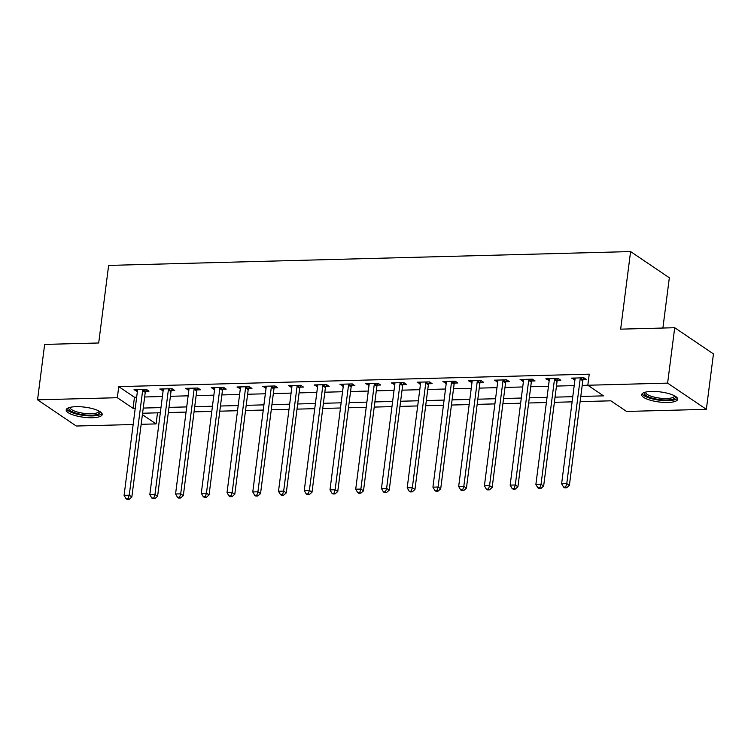 <?xml version="1.0" encoding="UTF-8"?>
<svg xmlns="http://www.w3.org/2000/svg" width="751" height="751" viewBox="0 0 751 751"><rect width="100%" height="100%" fill="white"/><g stroke="black" fill="none" stroke-linecap="round" stroke-linejoin="round"><path stroke-width="1.13" d="M76.039 406.676A18.155 5.079 7.3 0 1 102.211 414.505A18.155 5.079 7.3 0 1 92.373 417.725A18.155 5.079 7.3 0 1 66.201 409.896A18.155 5.079 7.3 0 1 76.039 406.676M651.53 391.431A18.155 5.079 7.3 0 1 677.702 399.26A18.155 5.079 7.3 0 1 667.864 402.47A18.155 5.079 7.3 0 1 641.692 394.641A18.155 5.079 7.3 0 1 651.53 391.431M662.898 328.027L669.338 277.786L630.596 251.576L108.632 265.413L98.7 342.982L44.647 344.418L37.55 399.823L117.334 397.711L133.04 408.328L135.236 408.272M630.596 251.576L620.655 329.154L674.708 327.718L713.45 353.918L706.353 409.333L626.569 411.445L610.854 400.818L580.119 401.635M157.503 412.834L156.086 423.911L141.16 424.306M133.162 424.522L76.292 426.024L37.55 399.823M580.776 396.462L603.532 395.861L587.817 385.244L589.244 374.158L118.752 386.624L134.467 397.251L136.663 397.195M144.661 396.979L162.394 396.509M170.402 396.303L188.135 395.824M196.133 395.617L213.875 395.148M221.874 394.932L239.607 394.463M247.614 394.256L265.347 393.777M273.345 393.571L291.088 393.102M299.086 392.886L316.819 392.416M324.826 392.21L342.559 391.731M350.557 391.524L368.3 391.055M376.298 390.839L394.031 390.37M402.038 390.163L419.771 389.694M427.779 389.478L445.512 389.009M453.51 388.793L471.243 388.323M479.251 388.117L496.984 387.647M504.991 387.432L522.724 386.962M530.722 386.746L548.465 386.277M556.463 386.07L574.196 385.601M582.203 385.385L587.817 385.235M583.189 379.659L586.54 379.565L583.921 377.8L571.567 378.119L574.928 379.875M557.449 380.335L560.8 380.25L558.181 378.476L545.827 378.804L549.197 380.56M531.708 381.02L535.059 380.926L532.44 379.161L520.086 379.49L523.456 381.236M505.977 381.705L509.328 381.611L506.709 379.846L494.355 380.166L497.716 381.921M480.236 382.381L483.588 382.297L480.969 380.522L468.615 380.851L471.985 382.606M454.496 383.066L457.847 382.972L455.228 381.208L442.874 381.536L446.244 383.282M428.765 383.752L432.107 383.658L429.497 381.884L417.143 382.212L420.504 383.968M403.024 384.428L406.375 384.343L403.756 382.569L391.402 382.897L394.773 384.653M377.284 385.113L380.635 385.019L378.016 383.254L365.662 383.583L369.032 385.329M351.552 385.798L354.894 385.704L352.285 383.93L339.931 384.259L343.291 386.014M325.812 386.474L329.163 386.389L326.544 384.615L314.19 384.944L317.551 386.69M300.071 387.159L303.423 387.065L300.804 385.301L288.45 385.629L291.82 387.375M274.34 387.845L277.682 387.751L275.063 385.976L262.709 386.305L266.079 388.06M248.6 388.52L251.951 388.436L249.332 386.662L236.978 386.99L240.339 388.736M222.859 389.206L226.211 389.112L223.591 387.347L211.238 387.676L214.608 389.422M197.119 389.882L200.47 389.797L197.851 388.023L185.497 388.351L188.867 390.107M171.388 390.567L174.739 390.482L172.12 388.708L159.766 389.037L163.127 390.783M145.647 391.252L148.998 391.158L146.379 389.394L134.025 389.722L137.395 391.468M674.708 327.718L667.611 383.123L706.353 409.333M118.752 386.624L117.334 397.711M587.817 385.244L667.611 383.123M143.244 408.065L160.977 407.596M168.975 407.38L186.717 406.911M194.716 406.695L212.449 406.225M220.456 406.019L238.189 405.549M246.187 405.333L263.93 404.864M271.928 404.648L289.661 404.179M297.668 403.972L315.401 403.503M323.409 403.287L341.142 402.818M349.14 402.602L366.882 402.132M374.88 401.926L392.613 401.456M400.621 401.241L418.354 400.771M426.352 400.555L444.094 400.086M452.093 399.879L469.826 399.41M477.833 399.194L495.566 398.725M503.564 398.509L521.307 398.039M529.305 397.833L547.038 397.363M555.045 397.148L572.778 396.678M142.399 414.655L156.086 423.911M572.112 401.851L554.379 402.32M546.381 402.527L528.648 402.996M520.64 403.212L502.907 403.681M494.9 403.897L477.167 404.367M469.168 404.573L451.426 405.042M443.428 405.258L425.695 405.728M417.687 405.944L399.954 406.413M391.956 406.62L374.214 407.089M366.216 407.305L348.483 407.774M340.475 407.99L322.742 408.46M314.744 408.666L297.002 409.135M289.004 409.351L271.271 409.821M263.263 410.037L245.53 410.506M237.532 410.713L219.79 411.182M211.791 411.398L194.058 411.867M186.051 412.083L168.318 412.552M160.31 412.759L142.577 413.228M134.467 397.251L133.04 408.328M574.421 378.044L574.186 379.893M548.681 378.729L548.446 380.579M522.94 379.415L522.705 381.255M497.209 380.09L496.974 381.94M471.468 380.776L471.234 382.625M445.728 381.461L445.493 383.301M419.997 382.137L419.753 383.986M394.256 382.822L394.022 384.672M368.516 383.508L368.281 385.347M342.785 384.183L342.54 386.033M317.044 384.869L316.809 386.718M291.304 385.554L291.069 387.394M265.572 386.23L265.328 388.079M239.832 386.915L239.597 388.765M214.091 387.6L213.857 389.44M188.351 388.276L188.116 390.126M162.62 388.962L162.385 390.811M136.879 389.647L136.644 391.487M580.57 377.884L580.429 378.166A2.328 1.953 -55.9 0 0 580.176 379.002L566.77 483.606L561.626 483.747L575.022 379.133A2.328 1.953 -55.9 0 0 574.984 378.316L574.919 378.035M584.062 377.894L583.048 379.94A2.328 1.953 -55.9 0 0 582.795 380.766L569.389 485.381L566.77 483.606L565.644 487.061L563.588 487.117L564.63 487.831L566.695 487.774L565.644 487.061M566.695 487.774L569.389 485.381M561.626 483.747L563.588 487.117M554.829 378.57L554.689 378.851A2.328 1.953 -55.9 0 0 554.435 379.677L541.039 484.292L535.885 484.433L549.291 379.818A2.328 1.953 -55.9 0 0 549.244 378.992L549.178 378.72M558.322 378.579L557.308 380.616A2.328 1.953 -55.9 0 0 557.054 381.452L543.649 486.066L541.039 484.292L539.903 487.746L537.847 487.803L538.899 488.507L540.955 488.45L539.903 487.746M540.955 488.45L543.649 486.066M535.885 484.433L537.847 487.803M529.098 379.246L528.957 379.537A2.328 1.953 -55.9 0 0 528.695 380.363L515.299 484.977L510.154 485.108L523.55 380.504A2.328 1.953 -55.9 0 0 523.503 379.677L523.438 379.396M532.59 379.255L531.567 381.301A2.328 1.953 -55.9 0 0 531.314 382.137L517.918 486.742L515.299 484.977L514.172 488.432L512.107 488.479L513.158 489.192L515.214 489.136L514.172 488.432M515.214 489.136L517.918 486.742M510.154 485.108L512.107 488.479M503.358 379.931L503.217 380.213A2.328 1.953 -55.9 0 0 502.963 381.048L489.558 485.653L484.414 485.794L497.81 381.179A2.328 1.953 -55.9 0 0 497.772 380.363L497.697 380.081M506.85 379.94L505.836 381.987A2.328 1.953 -55.9 0 0 505.583 382.813L492.177 487.427L489.558 485.653L488.432 489.108L486.376 489.164L487.418 489.877L489.483 489.821L488.432 489.108M489.483 489.821L492.177 487.427M484.414 485.794L486.376 489.164M477.617 380.616L477.476 380.898A2.328 1.953 -55.9 0 0 477.223 381.724L463.818 486.338L458.673 486.479L472.079 381.865A2.328 1.953 -55.9 0 0 472.032 381.039L471.966 380.766M481.109 380.626L480.096 382.663A2.328 1.953 -55.9 0 0 479.842 383.498L466.437 488.112L463.818 486.338L462.691 489.793L460.635 489.849L461.687 490.553L463.743 490.497L462.691 489.793M463.743 490.497L466.437 488.112M458.673 486.479L460.635 489.849M675.28 396.218A15.705 4.393 7.3 0 1 675.496 397.251A15.705 4.393 7.3 0 1 659.096 399.504A15.705 4.393 7.3 0 1 644.358 393.111A15.705 4.393 7.3 0 1 644.799 392.313M645.663 392.088A14.551 4.065 -172.7 0 0 645.653 392.153A14.551 4.065 -172.7 0 0 645.635 392.219A14.551 4.065 -172.7 0 0 659.425 398.086A14.551 4.065 -172.7 0 0 674.482 395.984A14.551 4.065 -172.7 0 0 674.492 395.918A14.551 4.065 -172.7 0 0 674.501 395.777M642.161 393.712A18.033 5.05 -172.7 0 0 659.284 400.18A18.033 5.05 -172.7 0 0 677.486 398.237M99.789 411.473A15.705 4.393 7.3 0 1 91.5 415.209A15.705 4.393 7.3 0 1 74.706 412.74A15.705 4.393 7.3 0 1 69.308 407.568M70.172 407.342A14.551 4.065 -172.7 0 0 70.143 407.474A14.551 4.065 -172.7 0 0 91.115 413.745A14.551 4.065 -172.7 0 0 99.001 411.173A14.551 4.065 -172.7 0 0 99.01 411.032M66.67 408.957A18.033 5.05 -172.7 0 0 92.551 415.923A18.033 5.05 -172.7 0 0 101.995 413.491M451.877 381.292L451.736 381.574A2.328 1.953 -55.9 0 0 451.482 382.409L438.086 487.023L432.933 487.155L446.338 382.55A2.328 1.953 -55.9 0 0 446.291 381.724L446.225 381.442M455.378 381.301L454.355 383.348A2.328 1.953 -55.9 0 0 454.102 384.183L440.706 488.788L438.086 487.023L436.96 490.478L434.895 490.525L435.946 491.238L438.002 491.182L436.96 490.478M438.002 491.182L440.706 488.788M432.933 487.155L434.895 490.525M426.146 381.977L426.005 382.259A2.328 1.953 -55.9 0 0 425.751 383.094L412.346 487.699L407.202 487.84L420.598 383.226A2.328 1.953 -55.9 0 0 420.56 382.409L420.485 382.128M429.638 381.987L428.624 384.033A2.328 1.953 -55.9 0 0 428.361 384.859L414.965 489.474L412.346 487.699L411.219 491.154L409.164 491.21L410.206 491.914L412.261 491.867L411.219 491.154M412.261 491.867L414.965 489.474M407.202 487.84L409.164 491.21M400.405 382.663L400.264 382.944A2.328 1.953 -55.9 0 0 400.011 383.77L386.605 488.385L381.461 488.525L394.866 383.911A2.328 1.953 -55.9 0 0 394.819 383.085L394.754 382.813M403.897 382.672L402.883 384.709A2.328 1.953 -55.9 0 0 402.63 385.545L389.225 490.159L386.605 488.385L385.479 491.839L383.423 491.896L384.465 492.6L386.53 492.543L385.479 491.839M386.53 492.543L389.225 490.159M381.461 488.525L383.423 491.896M374.665 383.339L374.524 383.62A2.328 1.953 -55.9 0 0 374.27 384.456L360.874 489.07L355.721 489.201L369.126 384.596A2.328 1.953 -55.9 0 0 369.079 383.77L369.013 383.489M378.166 383.348L377.143 385.394A2.328 1.953 -55.9 0 0 376.889 386.23L363.493 490.835L360.874 489.07L359.748 492.525L357.683 492.572L358.734 493.285L360.79 493.229L359.748 492.525M360.79 493.229L363.493 490.835M355.721 489.201L357.683 492.572M348.933 384.024L348.793 384.305A2.328 1.953 -55.9 0 0 348.539 385.141L335.134 489.746L329.989 489.887L343.385 385.272A2.328 1.953 -55.9 0 0 343.348 384.456L343.273 384.174M352.426 384.033L351.412 386.08A2.328 1.953 -55.9 0 0 351.149 386.906L337.753 491.52L335.134 489.746L334.007 493.2L331.951 493.257L332.993 493.961L335.049 493.914L334.007 493.2M335.049 493.914L337.753 491.52M329.989 489.887L331.951 493.257M323.193 384.709L323.052 384.991A2.328 1.953 -55.9 0 0 322.799 385.817L309.393 490.431L304.249 490.572L317.654 385.958A2.328 1.953 -55.9 0 0 317.607 385.132L317.542 384.859M326.685 384.719L325.671 386.756A2.328 1.953 -55.9 0 0 325.418 387.591L312.012 492.205L309.393 490.431L308.267 493.886L306.211 493.942L307.253 494.646L309.318 494.59L308.267 493.886M309.318 494.59L312.012 492.205M304.249 490.572L306.211 493.942M297.452 385.385L297.312 385.667A2.328 1.953 -55.9 0 0 297.058 386.502L283.662 491.116L278.508 491.248L291.914 386.643A2.328 1.953 -55.9 0 0 291.867 385.817L291.801 385.535M300.944 385.394L299.931 387.441A2.328 1.953 -55.9 0 0 299.677 388.276L286.281 492.881L283.662 491.116L282.526 494.571L280.47 494.618L281.522 495.331L283.578 495.275L282.526 494.571M283.578 495.275L286.281 492.881M278.508 491.248L280.47 494.618M271.721 386.07L271.58 386.352A2.328 1.953 -55.9 0 0 271.318 387.187L257.922 491.792L252.777 491.933L266.173 387.319A2.328 1.953 -55.9 0 0 266.136 386.493L266.061 386.221M275.213 386.08L274.199 388.126A2.328 1.953 -55.9 0 0 273.937 388.952L260.541 493.567L257.922 491.792L256.795 495.247L254.73 495.303L255.781 496.007L257.837 495.96L256.795 495.247M257.837 495.96L260.541 493.567M252.777 491.933L254.73 495.303M245.981 386.756L245.84 387.037A2.328 1.953 -55.9 0 0 245.586 387.863L232.181 492.478L227.037 492.618L240.433 388.004A2.328 1.953 -55.9 0 0 240.395 387.178L240.329 386.906M249.473 386.756L248.459 388.802A2.328 1.953 -55.9 0 0 248.205 389.638L234.8 494.252L232.181 492.478L231.055 495.932L228.999 495.989L230.041 496.693L232.106 496.636L231.055 495.932M232.106 496.636L234.8 494.252M227.037 492.618L228.999 495.989M220.24 387.432L220.099 387.713A2.328 1.953 -55.9 0 0 219.846 388.549L206.45 493.163L201.296 493.294L214.702 388.689A2.328 1.953 -55.9 0 0 214.655 387.863L214.589 387.582M223.732 387.441L222.718 389.487A2.328 1.953 -55.9 0 0 222.465 390.323L209.06 494.928L206.45 493.163L205.314 496.618L203.258 496.664L204.31 497.378L206.365 497.322L205.314 496.618M206.365 497.322L209.06 494.928M201.296 493.294L203.258 496.664M194.509 388.117L194.368 388.398A2.328 1.953 -55.9 0 0 194.105 389.234L180.709 493.839L175.565 493.98L188.961 389.365A2.328 1.953 -55.9 0 0 188.923 388.539L188.848 388.267M198.001 388.126L196.978 390.173A2.328 1.953 -55.9 0 0 196.724 390.999L183.328 495.613L180.709 493.839L179.583 497.293L177.518 497.35L178.569 498.054L180.625 498.007L179.583 497.293M180.625 498.007L183.328 495.613M175.565 493.98L177.518 497.35M168.768 388.802L168.628 389.084A2.328 1.953 -55.9 0 0 168.374 389.91L154.969 494.524L149.825 494.665L163.22 390.051A2.328 1.953 -55.9 0 0 163.183 389.225L163.108 388.952M172.261 388.802L171.247 390.849A2.328 1.953 -55.9 0 0 170.993 391.684L157.588 496.298L154.969 494.524L153.842 497.979L151.786 498.035L152.829 498.739L154.894 498.683L153.842 497.979M154.894 498.683L157.588 496.298M149.825 494.665L151.786 498.035M143.028 389.478L142.887 389.76A2.328 1.953 -55.9 0 0 142.634 390.595L129.238 495.209L124.084 495.341L137.489 390.736A2.328 1.953 -55.9 0 0 137.442 389.91L137.377 389.628M146.52 389.487L145.506 391.534A2.328 1.953 -55.9 0 0 145.253 392.369L131.847 496.974L129.238 495.209L128.102 498.664L126.046 498.711L127.097 499.424L129.153 499.368L128.102 498.664M129.153 499.368L131.847 496.974M124.084 495.341L126.046 498.711M580.429 378.166L583.048 379.94M580.176 379.002L582.795 380.766M554.689 378.851L557.308 380.616M554.435 379.677L557.054 381.452M528.957 379.537L531.567 381.301M528.695 380.363L531.314 382.137M503.217 380.213L505.836 381.987M502.963 381.048L505.583 382.813M477.476 380.898L480.096 382.663M477.223 381.724L479.842 383.498M451.736 381.574L454.355 383.348M451.482 382.409L454.102 384.183M426.005 382.259L428.624 384.033M425.751 383.094L428.361 384.859M400.264 382.944L402.883 384.709M400.011 383.77L402.63 385.545M374.524 383.62L377.143 385.394M374.27 384.456L376.889 386.23M348.793 384.305L351.412 386.08M348.539 385.141L351.149 386.906M323.052 384.991L325.671 386.756M322.799 385.817L325.418 387.591M297.312 385.667L299.931 387.441M297.058 386.502L299.677 388.276M271.58 386.352L274.199 388.126M271.318 387.187L273.937 388.952M245.84 387.037L248.459 388.802M245.586 387.863L248.205 389.638M220.099 387.713L222.718 389.487M219.846 388.549L222.465 390.323M194.368 388.398L196.978 390.173M194.105 389.234L196.724 390.999M168.628 389.084L171.247 390.849M168.374 389.91L170.993 391.684M142.887 389.76L145.506 391.534M142.634 390.595L145.253 392.369"/></g></svg>
